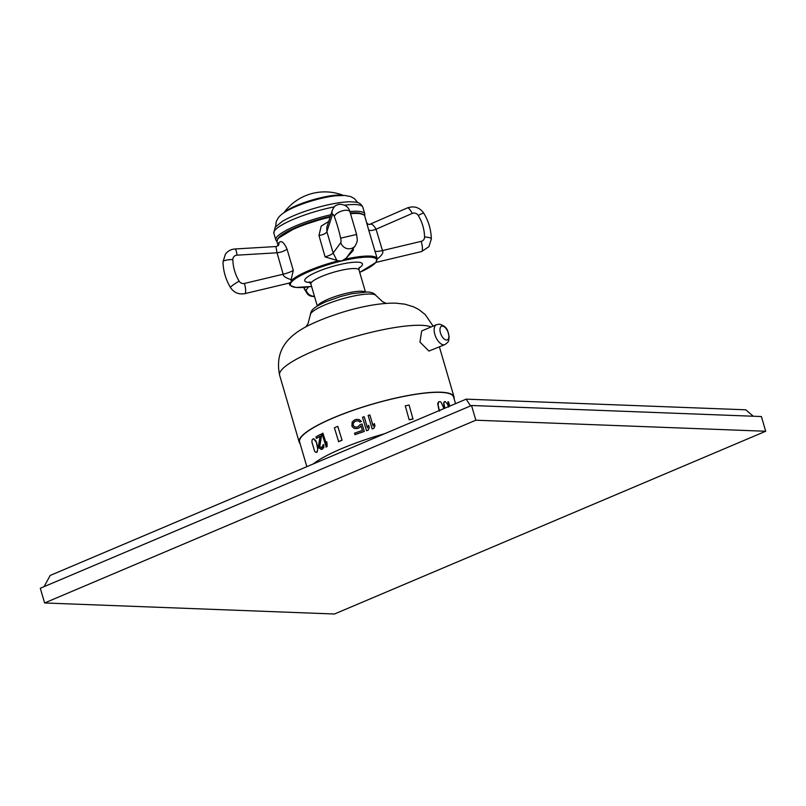 <?xml version="1.0" encoding="UTF-8"?>
<svg xmlns="http://www.w3.org/2000/svg" width="806" height="806" viewBox="0 0 806 806"><rect width="100%" height="100%" fill="white"/><g stroke="black" fill="none" stroke-linecap="round" stroke-linejoin="round"><path stroke-width="1.21" d="M306.844 466.674L299.62 441.99A80.197 15.848 -16.3 0 1 352 410.748A80.197 15.848 -16.3 0 1 440.6 392.361A80.197 15.848 -16.3 0 1 453.577 396.975L455.541 403.665M444.539 408.32L443.643 403.584L444.116 401.922L445.073 401.529L447.229 403.655L448.67 407.121M448.912 406.466L447.924 401.801A80.61 15.929 -16.3 0 1 448.529 401.882L449.768 406.103M443.965 408.571L441.285 402.557L440.358 401.7L438.686 401.731L438.071 404.632L439.431 411.05M438.857 409.629L437.698 403.615L438.686 401.731M373.138 425.941L369.843 414.919L373.097 426.052L374.327 423.583L374.992 425.87L373.853 428.389A80.197 15.848 -16.3 0 0 372.15 428.923L368.13 415.453A80.61 15.929 -16.3 0 1 369.843 414.919M367.486 427.724L364.181 416.702L367.435 427.835L368.634 425.346L369.299 427.633L368.201 430.172A80.197 15.848 -16.3 0 0 366.518 430.716L362.509 417.246A80.61 15.929 -16.3 0 1 364.181 416.702M364.302 431.452L362.035 423.976L364.302 431.452A80.197 15.848 -16.3 0 0 355.033 434.686L354.519 433.195A80.61 15.929 -16.3 0 1 362.408 430.434L361.068 425.87L359.95 427.19L361.169 425.921M362.035 423.976A80.61 15.929 -16.3 0 0 360.101 424.621L358.247 426.525A80.61 15.929 -16.3 0 0 356.615 427.089L354.469 426.908L352.988 424.913L353.3 422.908L354.942 421.387A80.61 15.929 -16.3 0 1 356.574 420.813L358.741 421.014L359.627 421.961A80.61 15.929 -16.3 0 1 361.279 421.407L359.234 419.583L356.161 419.382A80.61 15.929 -16.3 0 0 354.519 419.956L352.151 422.062L351.9 426.263L354.086 428.399L357.118 428.57A80.197 15.848 -16.3 0 1 358.761 428.006L360.04 427.251M359.234 419.583L361.38 421.457A80.197 15.848 -16.3 0 0 359.718 422.022L359.627 421.961M353.159 425.487L353.391 422.969L355.033 421.437A80.197 15.848 -16.3 0 1 356.665 420.873L358.841 421.064M353.25 425.538L354.559 426.968M326.239 443.512L322.884 433.165L326.138 444.287L326.793 441.789L327.125 446.534A80.197 15.848 -16.3 0 0 326.218 446.998L321.977 433.618A80.61 15.929 -16.3 0 1 322.884 433.165M320.808 434.233A80.61 15.929 -16.3 0 0 315.922 436.933L316.335 438.363A80.61 15.929 -16.3 0 1 320.083 436.268L318.551 445.426L319.388 448.277L321.796 449.234A80.61 15.929 -16.3 0 1 322.34 448.932L323.619 447.249L323.669 444.58A80.61 15.929 -16.3 0 0 322.954 444.962L322.057 447.431A80.61 15.929 -16.3 0 0 321.513 447.733L319.7 446.766L321.544 435.623L320.808 434.233L321.544 435.623M320.012 446.726L321.836 447.693M320.919 449.395L322.118 449.194A80.197 15.848 -16.3 0 1 322.662 448.892L323.941 447.209L323.669 444.58M316.335 438.363L316.657 438.323A80.197 15.848 -16.3 0 1 320.053 436.419M313.574 438.686L312.214 439.552L311.851 441.839L314.602 451.259L315.972 452.398L317.05 452.206L318.007 447.904L315.922 440.771L313.574 438.686L316.829 442.907M409.186 419.815A80.197 15.848 -16.3 0 1 413.004 419.06L409.095 405.075A80.61 15.929 -16.3 0 0 405.277 405.831L409.186 419.815L405.277 405.831M342.056 440.227L337.785 426.354L342.056 440.227A80.197 15.848 -16.3 0 0 338.661 441.658L334.389 427.795A80.61 15.929 -16.3 0 1 337.785 426.354M431.129 326.954A80.65 15.939 -16.3 0 0 421.397 325.322A80.65 15.939 163.7 0 0 332.304 343.809A80.65 15.939 163.7 0 0 279.632 375.233L299.187 442.121A80.65 15.939 163.7 0 1 351.859 410.697A80.65 15.939 163.7 0 1 440.953 392.21A80.65 15.939 -16.3 0 1 454.01 396.844A80.65 15.939 -16.3 0 1 454.05 398.587M299.187 442.121A80.65 15.939 163.7 0 0 300.094 443.612M428.923 351.053L444.862 344.615A10.81 5.39 67 0 1 443.622 344.827A10.81 5.39 67 0 1 435.23 335.608A10.81 5.39 67 0 1 436.429 324.707L421.699 330.944L419.956 342.076L428.923 351.053M365.047 291.963A25.067 4.957 163.7 0 0 341.14 294.674A25.067 4.957 163.7 0 0 317.927 305.343A25.067 4.957 -16.3 0 0 317.635 305.827M353.038 248.802L353.441 250.182L346.278 258.061L341.875 260.942L338.359 260.801L325.11 256.923L318.975 235.493L321.191 226.123L328.717 221.428M278.292 245.598L278.795 242.828C281.183 240.077 283.924 242.143 287.007 249.034L293.303 270.403L291.178 279.44L291.208 282.412A44.904 8.876 163.7 0 1 341.875 260.942A44.904 8.876 163.7 0 1 375.928 262.242L377.238 258.706A45.73 9.037 163.7 0 0 345.19 259.169M376.926 259.28C381.883 255.462 383.727 252.56 382.467 250.575L376.059 229.216A9.531 3.375 -28.5 0 1 368.574 229.619L364.765 216.079A45.73 9.037 -16.3 0 0 350.65 213.65M377.238 258.706L368.574 229.619M336.817 260.358L333.17 253.034L326.883 231.685A9.531 3.667 -5.9 0 1 318.975 235.493M326.883 231.685L326.793 227.332L332.334 210.295C335.236 204.341 336.062 205.762 338.661 204.351C344.756 204.16 348.535 206.648 349.975 211.827A8.312 3.637 159.6 0 0 343.074 210.658A8.312 3.637 -20.4 0 0 334.339 216.592A4.735 1.159 -103.4 0 0 332.404 214.728L326.883 231.685M349.975 211.827L356.605 234.475C357.37 241.004 357.975 240.168 355.325 245.649L346.358 257.95A5.773 2.337 -113.9 0 1 346.429 257.87M276.015 246.787L277.022 252.792L283.178 274.221C283.027 276.095 285.636 277.889 291.006 279.611L291.157 279.652M289.072 283.108L290.11 285.515L295.943 287.46L311.579 286.452A44.904 8.876 -16.3 0 1 291.208 282.412L289.666 282.705M293.303 270.403A9.974 1.975 163.7 0 1 283.178 274.221L244.44 283.44A4.735 4.504 36.1 0 1 239.15 281.173A44.068 41.841 36.1 0 1 232.843 259.613A4.735 4.504 36.1 0 1 236.994 255.17L277.022 252.792A9.672 3.788 168.6 0 0 287.007 249.034M374.81 250.988A9.974 1.975 -16.3 0 0 382.467 250.575L421.206 241.347A4.735 4.504 36.1 0 0 424.56 237.024A44.068 41.841 36.1 0 0 418.254 215.454A4.735 4.504 36.1 0 0 412.219 213.439L376.059 229.216C373.51 224.904 371.385 223.333 369.672 224.481M362.811 214.346A44.904 8.876 163.7 0 0 350.449 213.106L358.317 212.996L364.1 214.94L364.765 216.079M330.117 217.126A45.73 9.037 -16.3 0 0 277.727 239.181A45.73 9.037 -16.3 0 0 276.982 241.75L277.838 238.505L296.991 227.01L330.349 216.401A44.904 8.876 163.7 0 0 278.282 238.213M324.647 205.611A43.03 8.503 163.7 0 0 321.282 206.447A43.03 8.503 163.7 0 0 308.426 210.205A43.03 8.503 163.7 0 0 305.142 211.313M290.765 208.855A35.333 6.982 163.7 0 1 335.437 195.798L334.47 195.908A33.882 6.7 163.7 0 0 291.641 208.432L290.765 208.855C284.367 211.998 280.166 215.061 278.141 218.023L276.226 221.67L275.612 226.688M444.862 408.189L443.763 402.748M444.096 402.607L444.449 401.781M384.593 433.729A81.9 16.191 163.7 0 0 341.684 448.61A81.9 16.191 163.7 0 0 313.091 464.034M44.068 586.667L50.194 575.444L466.17 399.151L745.782 409.801L753.288 416.228M466.17 399.151L470.563 405.912M44.602 602.969L40.3 588.259L471.53 405.499L761.398 416.541L765.7 431.25L334.47 614.011L44.602 602.969L475.832 420.208L765.7 431.25M471.53 405.499L475.832 420.208M439.189 409.498L439.754 410.919M372.05 428.863A80.61 15.929 -16.3 0 1 373.762 428.339L374.891 425.82L374.226 423.533M366.428 430.656A80.61 15.929 -16.3 0 1 368.1 430.112L369.208 427.573L368.544 425.296M353.995 428.339L357.028 428.52A80.61 15.929 -16.3 0 1 358.66 427.946L359.95 427.19M354.942 434.625A80.61 15.929 -16.3 0 1 364.201 431.391M325.906 447.038A80.61 15.929 -16.3 0 1 326.803 446.574L327.145 444.116L326.47 441.829M319.7 446.766L321.221 435.663M315.972 452.398L317.332 451.531L317.776 449.234L316.516 442.947M409.327 419.694A80.61 15.929 -16.3 0 1 413.146 418.939M338.439 441.658A80.61 15.929 -16.3 0 1 341.835 440.217M449.244 406.325L447.924 401.801M306.018 326.813L308.063 323.579L310.34 314.783A34.295 6.78 163.7 0 1 333.865 301.515A34.295 6.78 163.7 0 1 370.679 294.029A34.295 6.78 -16.3 0 1 376.019 295.58L382.649 301.746L386.145 303.388M365.43 291.953L359.002 269.99A25.067 4.957 163.7 0 0 336.576 271.421A25.067 4.957 163.7 0 0 311.297 282.654A25.067 4.957 163.7 0 0 310.884 284.055L309.222 281.959L311.136 282.201M358.932 268.186A30.054 5.944 163.7 0 0 361.934 265.577A30.054 5.944 163.7 0 0 339.135 264.711A30.054 5.944 163.7 0 0 305.212 279.078A30.054 5.944 163.7 0 0 309.978 282.503M375.928 262.242A44.904 8.876 -16.3 0 1 359.698 272.357M421.206 241.347A8.312 2.025 76.6 0 1 421.961 251.281A8.312 2.025 -103.4 0 1 421.598 251.543L376.019 262.393L359.708 272.378M338.359 260.801A45.73 9.037 163.7 0 0 291.006 280.871M355.325 245.649A8.312 7.899 -143.9 0 1 350.902 248.57A8.312 7.899 36.1 0 1 340.767 242.616L333.17 253.034A9.974 1.975 -16.3 0 1 325.11 256.923M351.89 250.374A9.974 1.975 163.7 0 0 353.441 250.182M244.44 283.44A8.312 2.025 76.6 0 1 245.185 293.374A8.312 2.025 -103.4 0 1 244.823 293.646L290.402 282.785M289.455 284.377A45.73 9.037 -16.3 0 1 289.545 282.997M304.074 287.359A44.068 10.74 -103.4 0 0 304.295 287.984A4.735 1.159 -103.4 0 0 306.109 290.13L308.466 286.896M306.109 290.13A8.312 7.899 36.1 0 0 314.461 296.306M278.443 245.397L278.413 245.447A3.325 3.164 30.7 0 0 278.795 242.828M239.15 281.173A8.312 1.058 149 0 0 230.637 287.117A8.312 1.058 -31 0 0 230.486 287.561C233.962 292.689 238.747 294.714 244.823 293.646M236.994 255.17A8.312 1.713 -93.4 0 0 234.969 248.973C231.01 249.276 227.826 251.009 225.418 254.152L223 261.89A8.312 2.116 -1.2 0 1 223.141 261.487A8.312 2.116 178.8 0 1 232.843 259.613M304.295 287.984A8.312 3.637 159.6 0 0 304.356 289.022L307.721 294.392L310.28 296.034L314.572 296.689M418.254 215.454A8.312 1.058 -31 0 1 423.845 213.278C428.601 221.267 431.099 229.821 431.331 238.959L428.913 246.686L421.598 251.543M424.56 237.024A8.312 2.116 -1.2 0 1 431.331 238.959M412.219 213.439A8.312 2.277 -113.6 0 0 407.352 207.928L369.994 224.229C368.997 224.773 367.899 224.28 366.71 222.748M279.551 236.672A45.106 8.916 -16.3 0 1 330.359 216.371M350.429 213.046A45.106 8.916 -16.3 0 1 359.869 213.187M334.359 206.85A46.355 9.158 163.7 0 0 274.604 230.637A46.355 9.158 -16.3 0 0 273.849 233.236L275.813 239.966A46.355 9.158 -16.3 0 1 276.569 237.367A46.355 9.158 -16.3 0 1 330.893 214.728M349.875 211.545A46.355 9.158 -16.3 0 1 364.796 213.943L364.725 215.948M364.796 213.943L362.831 207.213A46.355 9.158 163.7 0 0 344.767 205.147M284.246 212.522A32.673 6.458 -16.3 0 1 312.406 199.938A32.673 6.458 -16.3 0 1 342.903 195.364M340.767 242.616A4.735 1.159 -103.4 0 0 340.646 238.163A44.068 10.74 -103.4 0 0 334.339 216.592M332.404 214.728A8.312 7.486 -162 0 1 332.334 210.295M356.605 234.475L340.646 238.163M446.464 340.031A7.405 3.698 -113 0 1 440.449 332.908A7.405 3.698 -113 0 1 442.383 326.087A7.405 3.698 67 0 1 448.398 333.21A7.405 3.698 67 0 1 446.464 340.031M439.411 346.923L454.01 396.844M433.084 326.118L425.225 314.572L418.878 309.585L413.73 306.885L404.884 304.174L395.937 303.177C371.203 302.522 335.135 312.799 310.441 324.536C285.253 336.525 274.927 352.202 279.632 375.233M310.34 314.783C311.015 309.605 313.796 307.489 325.553 301.857L340.515 296.548L351.628 293.747L367.234 291.974C371.626 292.165 374.558 293.364 376.019 295.58M359.002 269.99L359.275 267.33M310.884 284.055L317.302 306.028M276.982 241.75L278.151 245.739M234.969 248.973L276.186 246.535L278.413 245.447M223 261.89C223.232 271.018 225.73 279.581 230.486 287.561M303.751 287.389L304.356 289.022M407.352 207.928C414.163 205.601 419.654 207.394 423.845 213.278M276.952 241.619L275.813 239.966M273.849 233.236L275.168 227.252L282.16 221.479C288.679 217.58 297.434 213.822 308.426 210.205M362.831 207.213C361.39 204.069 358.942 202.366 355.486 202.115L349.472 201.782C341.875 202.014 332.485 203.575 321.282 206.447M335.437 195.798L344.908 195.455L350.791 196.634L354.398 198.608L357.814 202.649M343.296 195.374A50.577 50.577 0 0 0 283.974 212.663M444.862 344.615C449.184 341.412 448.499 341.774 449.133 336.747L447.924 331.588C446.917 327.851 444.015 325.392 439.24 324.193L436.429 324.707"/></g></svg>
